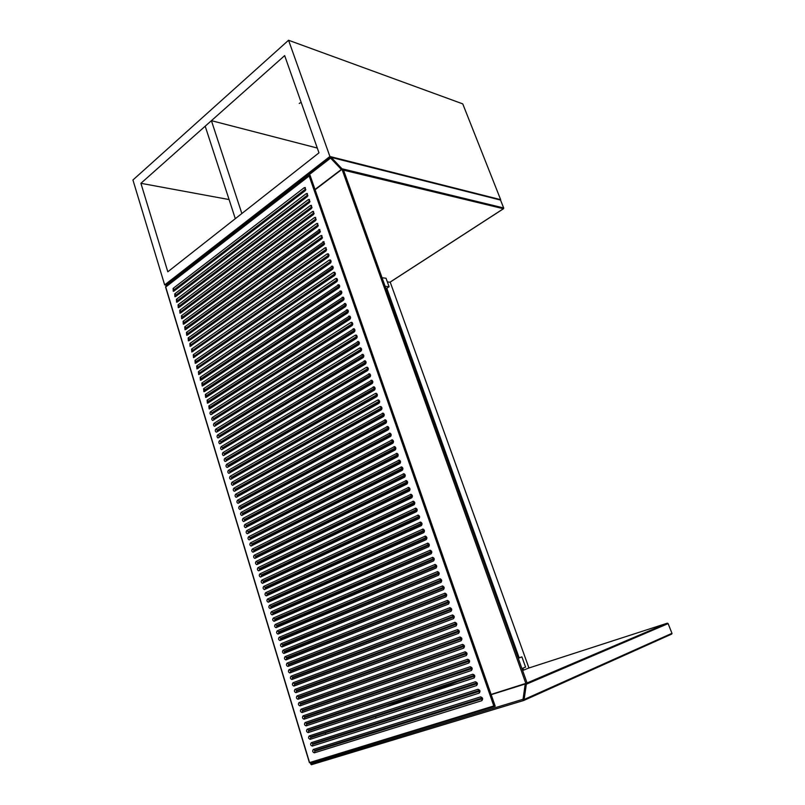 <?xml version="1.0" encoding="UTF-8"?>
<svg xmlns="http://www.w3.org/2000/svg" width="805" height="805" viewBox="0 0 805 805"><rect width="100%" height="100%" fill="white"/><g stroke="black" fill="none" stroke-linecap="round" stroke-linejoin="round"><path stroke-width="1.21" d="M491.11 694.433L527.094 683.002L343.363 169.644L342.004 169.312L315.107 189.749M525.876 683.526L342.004 169.312M522.878 668.19L523.572 670.132L528.935 667.959L390.254 282.263L387.346 281.911M523.572 670.132L522.596 670.454M386.792 288.24L519.144 657.796M416.487 695.289L385.917 707.001M385.987 288.754L389.087 286.761L386.028 278.238L382.053 277.745M385.112 286.298L389.087 286.761M518.189 658.118L521.912 656.88L518.249 658.289M457.673 681.674L427.737 693.236M521.932 668.573L525.585 667.104L521.912 656.88M375.553 716.581L376.026 718.05M325.311 732.882L325.753 734.301M309.945 762.476L493.807 705.935L495.196 706.166L310.056 175.279L165.739 287.023L309.462 762.184M314.342 752.836L481.782 700.702C483.242 698.921 482.829 697.643 480.555 696.878L313.346 749.435C312.219 750.985 312.551 752.122 314.342 752.836L314.886 751.105L482.115 698.821L481.853 698.066L314.685 750.421L314.886 751.105M312.27 746.074L479.156 693.115C480.605 691.354 480.213 690.076 477.959 689.301L311.294 742.683C310.167 744.223 310.489 745.35 312.27 746.074L312.833 744.343L479.488 691.254L479.227 690.499L312.622 743.669L312.833 744.343M310.267 739.302L476.54 685.558C477.989 683.807 477.596 682.539 475.373 681.755L309.241 735.941C308.114 737.471 308.436 738.598 310.197 739.322L310.78 737.601L476.882 683.707L476.62 682.952L310.569 736.927L310.78 737.601M187.313 335.152L321.879 238.672L321.859 235.513L320.823 235.634L186.468 332.374L186.68 335.283L187.313 335.152M185.623 329.597L319.776 232.605L319.766 229.445L184.778 326.83L184.989 329.728L185.623 329.597M183.943 324.063L317.683 226.557L317.683 223.408L316.637 223.538L183.097 321.296L183.299 324.194L183.943 324.063M182.262 318.539L315.59 220.53L315.6 217.39L314.554 217.521L181.417 315.781L181.618 318.669L182.262 318.539M180.582 313.024L313.517 214.512L313.527 211.383L312.481 211.514L179.746 310.277L179.938 313.155L180.582 313.024M178.911 307.53L311.444 208.525L311.465 205.396L310.408 205.537L178.076 304.793L178.257 307.671L178.911 307.53M177.241 302.056L309.372 202.548L309.402 199.429L308.345 199.57L176.416 299.319L176.587 302.187L177.241 302.056M175.581 296.592L307.309 196.591L307.349 193.482L306.282 193.623L174.755 293.865L174.916 296.723L175.581 296.592M173.92 291.138L305.256 190.654L305.296 187.555L304.23 187.686L173.095 288.421L173.256 291.279L173.92 291.138M296.059 692.622L458.488 633.384C459.886 631.734 459.554 630.486 457.502 629.631L295.063 689.322C293.966 690.801 294.248 691.908 295.918 692.662L296.059 692.622M298.071 699.233L461.034 640.76C462.442 639.1 462.11 637.842 460.027 637.007L297.065 695.923C295.968 697.412 296.26 698.519 297.941 699.263L298.071 699.233M300.094 705.854L463.6 648.156C465.008 646.485 464.666 645.228 462.563 644.392L299.078 702.544C297.981 704.033 298.273 705.15 299.963 705.894L300.607 704.214L463.952 646.385L463.69 645.64L300.406 703.55L300.607 704.214M302.117 712.506L466.165 655.592C467.594 653.902 467.232 652.644 465.109 651.819L301.1 709.185C299.993 710.684 300.295 711.801 302.006 712.536L302.63 710.845L466.518 653.791L466.256 653.056L302.428 710.181L302.63 710.845M304.139 719.177L468.752 663.038C470.18 661.338 469.808 660.08 467.665 659.265L303.123 715.836C302.016 717.346 302.318 718.473 304.038 719.207L304.662 717.507L469.094 661.237L468.832 660.492L304.461 716.842L304.662 717.507M306.172 725.869L471.338 670.525C472.766 668.804 472.394 667.536 470.221 666.731L305.155 722.518C304.038 724.037 304.35 725.154 306.091 725.889L306.695 724.188L471.68 668.703L471.418 667.949L306.494 723.514L306.695 724.188M308.214 732.58L473.934 678.031C475.373 676.291 474.99 675.023 472.797 674.228L307.198 729.219C306.081 730.739 306.393 731.866 308.144 732.6L308.728 730.88L474.276 676.19L474.014 675.445L308.526 730.216L308.728 730.88M189.004 340.726L323.982 244.76L323.962 241.591L188.159 337.939L188.38 340.857L189.004 340.726M288.079 666.389L448.355 604.122C449.733 602.522 449.432 601.295 447.469 600.409L287.093 663.129C286.006 664.578 286.278 665.675 287.888 666.429L288.079 666.389M450.881 611.398C452.259 609.788 451.957 608.55 449.965 607.684L289.075 669.649C287.989 671.098 288.26 672.205 289.891 672.96L450.881 611.398M445.849 596.867C447.218 595.287 446.926 594.05 444.984 593.174L285.111 656.628C284.034 658.067 284.296 659.164 285.896 659.929L445.849 596.867M329.275 260.055L193.27 354.723L193.512 357.651L330.342 263.134C331.358 261.937 331.338 260.87 330.292 259.935L329.275 260.055L330.624 261.414L194.558 355.87L194.73 356.434L330.835 262.027L330.624 261.414M327.152 253.927L191.56 349.108L191.801 352.037L328.219 256.986C329.225 255.799 329.215 254.742 328.178 253.796L327.152 253.927L328.5 255.286L192.848 350.266L193.019 350.819L328.712 255.899L328.5 255.286M333.542 272.382L196.692 365.983L196.953 368.932L334.618 275.481C335.645 274.274 335.625 273.207 334.548 272.261L333.542 272.382L334.89 273.74L197.99 367.13L198.161 367.694L335.111 274.354L334.89 273.74M195.836 363.166L332.475 269.293C333.501 268.095 333.481 267.029 332.415 266.093L194.981 360.348L195.233 363.286L195.836 363.166M294.056 686.031L455.942 626.028C457.331 624.398 457.009 623.151 454.976 622.295L293.06 682.741C291.963 684.21 292.245 685.327 293.906 686.071L294.056 686.031M325.039 247.809L189.859 343.514L190.091 346.442L326.095 250.868L326.065 247.688L325.039 247.809L326.387 249.168L191.147 344.671L191.318 345.234L326.599 249.781L326.387 249.168M453.406 618.703C454.795 617.083 454.483 615.835 452.47 614.97L291.058 676.19C289.971 677.649 290.253 678.756 291.893 679.511L453.406 618.703M399.723 463.6C400.95 462.211 400.799 461.044 399.26 460.088L248.634 536.724C247.638 538.032 247.819 539.088 249.178 539.883L399.723 463.6M397.368 456.807C398.596 455.439 398.445 454.272 396.935 453.316L246.773 530.596C245.787 531.904 245.958 532.95 247.306 533.745L397.368 456.807M395.034 450.045C396.241 448.687 396.1 447.52 394.611 446.564L244.911 524.488C243.925 525.786 244.106 526.832 245.434 527.627L395.034 450.045M383.442 416.567C384.619 415.239 384.508 414.102 383.11 413.136L235.704 494.2C234.738 495.478 234.889 496.514 236.167 497.309L383.442 416.567M204.48 391.572L343.242 300.406C344.299 299.188 344.258 298.102 343.131 297.146L203.605 388.704L203.896 391.683L204.48 391.572M392.699 443.303C393.907 441.955 393.766 440.798 392.297 439.832L243.06 518.39C242.084 519.688 242.255 520.734 243.563 521.529L392.699 443.303M390.375 436.592C391.572 435.243 391.441 434.086 389.982 433.13L241.208 512.322C240.232 513.61 240.403 514.657 241.711 515.452L390.375 436.592M385.746 423.219C386.933 421.89 386.813 420.743 385.394 419.777L237.535 500.227C236.569 501.505 236.72 502.541 238.008 503.336L385.746 423.219M402.077 470.402C403.315 469.013 403.154 467.836 401.604 466.88L250.506 542.862C249.51 544.19 249.691 545.247 251.059 546.032L402.077 470.402M404.442 477.234C405.68 475.836 405.519 474.658 403.949 473.702L252.378 549.03C251.381 550.358 251.563 551.415 252.941 552.2L404.442 477.234M406.817 484.087C408.065 482.678 407.894 481.501 406.304 480.545L254.259 555.209C253.253 556.547 253.444 557.603 254.843 558.388L406.817 484.087M411.576 497.852C412.844 496.423 412.653 495.246 411.023 494.3L258.033 567.626C257.026 568.974 257.228 570.041 258.636 570.826L411.576 497.852M413.971 504.775C415.239 503.336 415.058 502.149 413.398 501.203L259.935 573.864C258.918 575.213 259.119 576.279 260.548 577.064L413.971 504.775M416.376 511.718C417.654 510.269 417.453 509.082 415.783 508.136L261.836 580.113C260.81 581.472 261.021 582.548 262.46 583.323L416.376 511.718M418.791 518.682C420.069 517.233 419.868 516.035 418.177 515.089L263.748 586.392C262.722 587.751 262.933 588.827 264.382 589.602L418.791 518.682M421.206 525.675C422.494 524.206 422.283 523.009 420.572 522.073L265.66 592.681C264.624 594.05 264.845 595.126 266.314 595.901L421.206 525.675M433.422 560.974C434.75 559.455 434.509 558.237 432.677 557.322L275.31 624.418C274.264 625.817 274.495 626.904 276.035 627.679L433.422 560.974M435.887 568.099C437.226 566.569 436.974 565.352 435.123 564.446L277.262 630.818C276.206 632.227 276.447 633.324 277.997 634.088L435.887 568.099M283.139 650.148C282.072 651.577 282.334 652.674 283.913 653.439L443.344 589.642C444.702 588.073 444.42 586.845 442.509 585.949L283.139 650.148L284.658 651.829L443.726 587.972L443.475 587.248L284.467 651.175M374.305 390.173C375.452 388.875 375.361 387.738 374.033 386.782L228.429 470.291C227.483 471.549 227.624 472.565 228.851 473.36L374.305 390.173M430.967 553.86C432.285 552.351 432.044 551.143 430.242 550.228L273.368 618.029C272.321 619.427 272.553 620.514 274.072 621.289L430.967 553.86M428.512 546.786C429.83 545.287 429.598 544.069 427.817 543.154L271.436 611.669C270.389 613.058 270.621 614.135 272.13 614.909L428.512 546.786M426.066 539.722C427.375 538.233 427.153 537.026 425.392 536.1L269.504 605.32C268.468 606.698 268.689 607.785 270.178 608.56L426.066 539.722M423.631 532.689C424.929 531.209 424.718 530.002 422.977 529.076L267.582 598.99C266.546 600.369 266.767 601.446 268.246 602.221L423.631 532.689M369.787 377.102C370.914 375.814 370.833 374.687 369.535 373.731L224.816 458.437C223.881 459.675 224.021 460.702 225.219 461.496L369.787 377.102M365.289 364.112C366.406 362.844 366.335 361.727 365.068 360.761L221.234 446.644C220.308 447.882 220.429 448.898 221.617 449.693L365.289 364.112M363.055 357.651C364.162 356.384 364.091 355.267 362.844 354.311L219.443 440.778C218.527 442.015 218.648 443.022 219.825 443.817L363.055 357.651M354.18 332.002C355.267 330.764 355.206 329.658 354.019 328.702L212.359 417.473C211.453 418.691 211.564 419.687 212.691 420.482L354.18 332.002M349.783 319.303C350.859 318.066 350.809 316.979 349.642 316.023L208.837 405.921L209.159 408.92L209.723 408.799L349.783 319.303M347.599 312.984C348.666 311.756 348.615 310.66 347.468 309.714L207.096 400.166L207.398 403.154L207.962 403.043L347.599 312.984M345.415 306.685C346.472 305.457 346.432 304.371 345.295 303.425L205.345 394.43L205.647 397.408L206.221 397.298L345.415 306.685M341.068 294.137C342.125 292.929 342.085 291.843 340.978 290.897L201.874 383.009L202.156 385.977L202.739 385.857L341.068 294.137M257.087 564.516L409.192 490.959C410.449 489.541 410.268 488.353 408.658 487.407L256.141 561.407C255.135 562.745 255.336 563.812 256.735 564.597L257.087 564.516M280.19 640.458L438.373 575.263C439.711 573.713 439.45 572.486 437.578 571.59L279.214 637.238C278.158 638.657 278.399 639.754 279.959 640.518L279.959 640.518M282.152 646.908L440.848 582.438C442.207 580.878 441.935 579.65 440.043 578.755L281.176 643.688C280.11 645.107 280.361 646.204 281.931 646.968L282.152 646.908M380 406.626L233.873 488.202C232.917 489.47 233.068 490.497 234.325 491.292L381.147 409.936C382.315 408.618 382.214 407.481 380.825 406.515L380 406.626L381.369 407.924L235.181 489.299L235.362 489.893L381.6 408.588L381.369 407.924M240.293 509.293L388.06 429.89C389.248 428.552 389.127 427.405 387.688 426.439L239.367 506.265C238.401 507.553 238.562 508.589 239.86 509.384L240.293 509.293M335.685 278.58L198.412 371.648L198.684 374.597L336.762 281.68C337.798 280.472 337.768 279.395 336.681 278.45L335.685 278.58L337.033 279.929L199.71 372.785L199.882 373.349L337.255 280.543L337.033 279.929M377.716 400.025L232.051 482.215C231.095 483.473 231.246 484.509 232.494 485.304L378.863 403.325C380.02 402.017 379.92 400.88 378.551 399.914L377.716 400.025L379.085 401.323L233.359 483.312L233.541 483.906L379.306 401.987L379.085 401.323M375.442 393.454L230.23 476.238C229.284 477.506 229.435 478.532 230.673 479.327L376.579 396.734C377.736 395.436 377.636 394.299 376.287 393.333L375.442 393.454L376.8 394.752L231.538 477.345L231.719 477.939L377.032 395.406L376.8 394.752M227.523 467.323L372.041 383.623C373.178 382.335 373.097 381.208 371.779 380.242L226.618 464.354C225.682 465.602 225.813 466.628 227.03 467.423L227.523 467.323M366.406 367.352L223.025 452.531C222.089 453.779 222.22 454.795 223.418 455.59L367.533 370.592C368.66 369.314 368.579 368.197 367.291 367.231L366.406 367.352L367.774 368.66L224.323 453.648L224.504 454.231L367.996 369.314L367.774 368.66M359.714 347.991L217.662 434.931C216.746 436.159 216.867 437.165 218.034 437.96L360.821 351.201C361.928 349.944 361.868 348.837 360.62 347.871L359.714 347.991L361.073 349.31L218.97 436.048L219.151 436.632L361.294 349.954L361.073 349.31M216.776 432.013L358.597 344.781C359.704 343.534 359.634 342.427 358.416 341.461L215.891 429.095C214.975 430.313 215.096 431.329 216.243 432.114L216.776 432.013M355.277 335.192L214.12 423.279C213.214 424.497 213.325 425.503 214.472 426.298L356.384 338.382C357.48 337.134 357.42 336.027 356.213 335.071L355.277 335.192L356.635 336.52L215.418 424.396L215.599 424.98L356.857 337.154L356.635 336.52M350.879 322.473L210.598 411.687C209.692 412.895 209.803 413.901 210.92 414.696L351.976 325.643C353.053 324.405 353.003 323.308 351.825 322.352L350.879 322.473L352.238 323.801L211.896 412.814L212.067 413.398L352.449 324.435L352.238 323.801M338.915 287.898C339.952 286.691 339.921 285.614 338.825 284.668L200.143 377.314L200.415 380.282L201.008 380.161L338.915 287.898M299.249 103.443L300.225 102.859L299.249 103.443M164.663 284.92L329.899 156.492L288.562 40.25L132.936 179.998L164.663 284.92L165.77 285.02M140.905 183.309L167.812 271.788L318.981 152.839L284.658 55.615L140.905 183.309L229.083 199.56M500.167 199.791L500.66 199.66L462.754 103.875L288.562 40.25M329.899 156.492L500.66 199.66M211.413 120.67L205.195 126.204L235.312 218.688L241.852 213.536L211.413 120.67L317.291 148.05M389.932 282.223L503.427 208.726L343.544 170.157M503.668 207.952L500.549 200.073L331.227 157.378L341.974 168.758L503.668 207.952L503.427 208.726L503.668 207.952M315.007 189.467L341.33 169.463L330.583 158.092L166.112 285.634L166.544 286.027M500.348 199.841L330.312 157.186L166.172 284.749M331.227 157.378L330.312 157.186L330.583 158.092L331.227 157.378M500.619 200.254L503.709 208.163M166.383 286.147L165.971 285.564M523.753 700.471L311.485 764.71L310.811 763.693L523.049 699.253L525.212 683.998L491.191 694.665M523.119 699.867L523.049 699.253L524.156 699.485L671.964 633.314L668.12 623.613L526.319 684.22L524.156 699.485L523.813 700.461L523.119 699.867M667.375 623.171L668.12 623.613L667.345 623.181L527.074 682.952L667.345 623.181L528.644 668.08M671.752 634.048L672.014 633.283L671.662 634.088L523.934 700.4M311.203 762.345L310.629 763.854L311.394 764.74M668.12 623.593L671.954 633.283M525.363 683.687L526.319 684.22L525.564 683.626M310.8 764.156L311.062 762.385M493.807 705.935L309.15 175.953M339.187 286.137L201.431 378.461L201.612 379.024L339.408 286.751L337.838 284.789M359.07 343.544L358.849 342.91L217.189 430.212L217.37 430.796L359.07 343.544L359.171 344.138M372.504 382.315L372.272 381.661L227.926 465.461L228.107 466.055L372.504 382.315L372.594 383.039M388.493 428.512L388.262 427.837L240.675 507.351L240.866 507.955L388.493 428.512L388.574 429.397M441.231 580.777L440.979 580.063L282.495 644.714L282.696 645.358L441.231 580.777L441.09 582.317M438.745 573.613L438.504 572.898L280.543 638.274L280.734 638.918L438.745 573.613L438.624 575.112M409.604 489.46L409.373 488.776L257.459 562.484L257.65 563.098L409.604 489.46L409.634 490.607M341.34 292.366L203.162 384.146L203.343 384.71L341.562 292.99L339.992 291.018M345.677 304.874L206.644 395.567L206.815 396.141L345.898 305.508L344.329 303.535M347.861 311.163L208.384 401.303L208.565 401.876L348.072 311.797L346.502 309.834M350.044 317.472L210.135 407.048L210.316 407.622L350.266 318.106L348.686 316.144M354.431 330.151L213.657 418.6L213.828 419.184L354.653 330.785L353.073 328.822M363.297 355.74L220.751 441.895L220.932 442.488L363.518 356.384L361.938 354.421M365.53 362.19L222.532 447.761L222.713 448.355L365.752 362.834L364.172 360.871M370.018 375.15L226.125 459.544L226.306 460.138L370.24 375.804L368.66 373.842M423.792 530.415L268.9 600.047L269.091 600.671L424.034 531.119L422.424 529.177M426.217 537.438L270.822 606.366L271.013 607L426.469 538.143L424.849 536.2M428.663 544.482L272.754 612.716L272.945 613.35L428.904 545.186L427.294 543.244M431.108 551.556L274.696 619.075L274.887 619.709L431.349 552.26L429.739 550.318M374.536 388.201L229.727 471.398L229.908 471.992L374.758 388.855L373.178 386.893M436.028 565.764L278.58 631.855L278.782 632.499L436.28 566.468L434.66 564.536M433.563 558.64L276.638 625.455L276.829 626.099L433.815 559.354L432.194 557.412M421.367 523.421L266.978 593.738L267.169 594.362L421.609 524.115L419.999 522.173M418.952 516.448L265.066 587.449L265.258 588.073L419.194 517.142L417.584 515.2M416.547 509.495L263.154 581.18L263.346 581.804L416.779 510.189L415.179 508.247M414.142 502.562L261.253 574.931L261.444 575.555L414.384 503.256L412.774 501.314M411.747 495.659L259.351 568.692L259.542 569.316L411.989 496.353L410.379 494.401M406.988 481.913L255.577 556.285L255.759 556.899L407.229 482.608L405.629 480.655M404.623 475.081L253.696 550.107L253.877 550.721L404.865 475.765L403.255 473.813M402.269 468.269L251.814 543.949L252.005 544.562L402.5 468.943L400.9 466.991M385.957 421.176L238.844 501.314L239.025 501.918L386.189 421.85L384.599 419.888M390.576 434.519L242.516 513.409L242.708 514.013L390.807 435.193L389.218 433.241M392.9 441.231L244.368 519.477L244.559 520.09L393.132 441.895L391.532 439.943M343.725 299.239L343.514 298.615L204.903 389.851L205.074 390.415L343.826 299.691M383.663 414.545L237.012 495.296L237.193 495.9L383.884 415.209L382.295 413.247M395.235 447.952L246.219 525.574L246.411 526.178L395.466 448.627L393.866 446.674M397.569 454.704L248.081 531.672L248.272 532.286L397.801 455.378L396.201 453.426M399.914 461.476L249.953 537.8L250.134 538.414L400.145 462.151L398.545 460.198M453.517 616.248L292.386 677.206L292.587 677.86L453.768 616.982L452.138 615.05M456.304 624.288L456.043 623.563L294.389 683.757L294.59 684.421L456.304 624.288L456.033 625.988L294.167 685.991L294.59 684.421M332.968 268.186L332.757 267.562L196.269 361.495L196.44 362.059L333.059 268.558M445.97 594.462L286.439 657.655L286.63 658.299L446.222 595.187L444.591 593.255M450.991 608.962L290.404 670.666L290.595 671.32L451.243 609.687L449.613 607.755M448.476 601.697L288.411 664.155L288.613 664.799L448.727 602.422L447.097 600.49M456.043 623.563L454.674 622.366M293.06 682.741L294.389 683.757M292.135 679.44L453.497 618.663L453.768 616.982M292.386 677.206L291.058 676.19M291.893 679.511L292.587 677.86M451.021 611.337L451.243 609.687M290.404 670.666L289.075 669.649M290.152 672.879L290.595 671.32M448.526 604.042L448.727 602.422M288.411 664.155L287.093 663.129M448.435 604.082L288.21 666.329L288.613 664.799M446.04 596.777L446.222 595.187M286.439 657.655L285.111 656.628M286.218 659.828L286.63 658.299M197.99 367.13L196.692 365.983M198.161 367.694L198.171 368.398M196.45 362.743L196.44 362.059M332.757 267.562L331.408 266.214M194.981 360.348L196.269 361.495M194.558 355.87L193.27 354.723M194.73 356.434L194.75 357.098M192.848 350.266L191.56 349.108M193.019 350.819L193.039 351.473M191.147 344.671L189.859 343.514M191.318 345.234L191.338 345.868M199.71 372.785L198.412 371.648M199.882 373.349L199.882 374.063M284.658 651.829L284.235 653.338M443.726 587.972L443.555 589.532M442.096 586.04L443.475 587.248M436.169 567.948L436.28 566.468M278.58 631.855L277.262 630.818M278.409 633.958L278.782 632.499M433.714 560.793L433.815 559.354M276.638 625.455L275.31 624.418M276.477 627.538L276.829 626.099M431.279 553.669L431.349 552.26M274.696 619.075L273.368 618.029M274.545 621.128L274.887 619.709M428.844 546.575L428.904 545.186M272.754 612.716L271.436 611.669M272.623 614.748L272.945 613.35M426.419 539.491L426.469 538.143M270.822 606.366L269.504 605.32M270.701 608.389L271.013 607M423.994 532.437L424.034 531.119M268.9 600.047L267.582 598.99M268.79 602.039L269.091 600.671M421.579 525.413L421.609 524.115M266.978 593.738L265.66 592.681M266.878 595.71L267.169 594.362M419.184 518.4L419.194 517.142M265.066 587.449L263.748 586.392M264.976 589.411L265.258 588.073M416.779 511.417L416.779 510.189M263.154 581.18L261.836 580.113M263.074 583.112L263.346 581.804M414.394 504.453L414.384 503.256M261.253 574.931L259.935 573.864M261.182 576.843L261.444 575.555M412.009 497.52L411.989 496.353M259.351 568.692L258.033 567.626M259.301 570.594L259.542 569.316M407.27 483.714L407.229 482.608M255.577 556.285L254.259 555.209M255.537 558.147L255.759 556.899M404.905 476.852L404.865 475.765M253.696 550.107L252.378 549.03M253.666 551.948L253.877 550.721M402.55 469.999L402.5 468.943M251.814 543.949L250.506 542.862M251.804 545.76L252.005 544.562M400.206 463.177L400.145 462.151M249.953 537.8L248.634 536.724M249.942 539.602L250.134 538.414M397.861 456.375L397.801 455.378M248.081 531.672L246.773 530.596M248.091 533.453L248.272 532.286M395.527 449.603L395.466 448.627M246.219 525.574L244.911 524.488M246.239 527.335L246.411 526.178M393.202 442.841L393.132 441.895M244.368 519.477L243.06 518.39M244.388 521.217L244.559 520.09M390.888 436.109L390.807 435.193M242.516 513.409L241.208 512.322M242.557 515.13L242.708 514.013M386.269 422.716L386.189 421.85M238.844 501.314L237.535 500.227M238.884 503.004L239.025 501.918M383.975 416.044L383.884 415.209M237.012 495.296L235.704 494.2M237.062 496.967L237.193 495.9M374.858 389.6L374.758 388.855M229.727 471.398L228.429 470.291M229.817 472.988L229.908 471.992M370.34 376.509L370.24 375.804M226.125 459.544L224.816 458.437M226.225 461.094L226.306 460.138M365.852 363.498L365.752 362.834M222.532 447.761L221.234 446.644M222.653 449.281L222.713 448.355M363.619 357.018L363.518 356.384M220.751 441.895L219.443 440.778M220.872 443.394L220.932 442.488M354.753 331.338L354.653 330.785M213.657 418.6L212.359 417.473M213.798 420.019L213.828 419.184M350.356 318.619L350.266 318.106M210.135 407.048L208.837 405.921M210.296 408.437L210.316 407.622M208.384 401.303L207.096 400.166M208.545 402.671L208.565 401.876M206.644 395.567L205.345 394.43M206.805 396.915L206.815 396.141M203.162 384.146L201.874 383.009M203.333 385.454L203.343 384.71M201.431 378.461L200.143 377.314M201.612 379.759L201.612 379.024M280.351 640.398L280.734 638.918M438.504 572.898L437.125 571.681M279.214 637.238L280.543 638.274M257.419 564.355L257.65 563.098M409.373 488.776L408.004 487.518M256.141 561.407L257.459 562.484M240.715 509.062L240.866 507.955M388.262 427.837L386.903 426.549M239.367 506.265L240.675 507.351M233.359 483.312L232.051 482.215M233.541 483.906L233.43 484.942M379.407 402.782L379.306 401.987M235.181 489.299L233.873 488.202M235.362 489.893L235.241 490.939M381.691 409.403L381.6 408.588M440.878 582.428L282.303 646.848L282.696 645.358M440.979 580.063L439.611 578.845M281.176 643.688L282.495 644.714M228.016 467.031L228.107 466.055M372.272 381.661L370.914 380.352M226.618 464.354L227.926 465.461M231.538 477.345L230.23 476.238M231.719 477.939L231.619 478.955M377.132 396.181L377.032 395.406M217.32 431.671L217.37 430.796M358.849 342.91L357.49 341.582M215.891 429.095L217.189 430.212M218.97 436.048L217.662 434.931M219.151 436.632L219.091 437.528M361.395 350.567L361.294 349.954M224.323 453.648L223.025 452.531M224.504 454.231L224.434 455.177M368.096 369.988L367.996 369.314M215.418 424.396L214.12 423.279M215.599 424.98L215.559 425.835M356.957 337.728L356.857 337.154M211.896 412.814L210.598 411.687M212.067 413.398L212.047 414.223M352.55 324.968L352.449 324.435M205.064 391.18L205.074 390.415M343.514 298.615L342.155 297.266M203.605 388.704L204.903 389.851M324.485 243.684L324.274 243.08L189.447 339.096L189.618 339.65L324.566 243.996M461.396 638.989L461.134 638.254L298.393 696.929L298.595 697.593L461.396 638.989L461.074 640.74M458.84 631.633L458.588 630.899L296.391 690.338L296.592 690.992L458.84 631.633L458.548 633.354M305.779 189.668L305.568 189.074L174.383 289.599L174.544 290.142L305.83 189.849M307.832 195.595L307.621 195.001L176.033 295.033L176.204 295.576L307.892 195.796M309.895 201.542L309.684 200.948L177.694 300.486L177.865 301.04L309.945 201.753M311.958 207.509L311.746 206.905L179.364 305.96L179.525 306.504L312.018 207.73M314.031 213.486L313.819 212.892L181.034 311.444L181.195 311.998L314.091 213.728M316.103 219.493L315.902 218.89L182.705 316.939L182.876 317.492L316.174 219.745M318.196 225.511L317.985 224.907L184.385 322.463L184.556 323.006L318.267 225.782M320.279 231.548L320.078 230.944L186.066 327.987L186.237 328.541L320.36 231.83M322.382 237.606L322.171 237.002L187.756 333.532L187.927 334.085L322.453 237.908M482.115 698.821L481.782 700.702L314.403 752.816M481.853 698.066L480.645 696.858M313.447 749.405L314.685 750.421M479.488 691.254L479.156 693.115L312.35 746.044M479.227 690.499L477.989 689.301M311.374 742.653L312.622 743.669M476.882 683.707L476.54 685.558L310.197 739.322M476.62 682.952L475.353 681.755M309.311 735.921L310.569 736.927M474.276 676.19L473.934 678.031M474.014 675.445L472.726 674.248M307.248 729.199L308.526 730.216M471.68 668.703L471.338 670.525M471.418 667.949L470.1 666.761M305.196 722.508L306.494 723.514M469.094 661.237L468.752 663.038M468.832 660.492L467.464 659.315M303.123 715.836L304.461 716.842M466.518 653.791L466.165 655.592M466.256 653.056L464.888 651.869M301.1 709.185L302.428 710.181M463.952 646.385L463.6 648.156M463.69 645.64L462.322 644.453M299.078 702.544L300.406 703.55M298.092 699.223L298.595 697.593M461.134 638.254L459.756 637.067M297.065 695.923L298.393 696.929M296.099 692.602L296.592 690.992M458.588 630.899L457.21 629.701M295.063 689.322L296.391 690.338M189.648 340.274L189.618 339.65M324.274 243.08L322.926 241.711M188.159 337.939L189.447 339.096M187.957 334.699L187.927 334.085M322.171 237.002L320.823 235.634M186.468 332.374L187.756 333.532M186.267 329.134L186.237 328.541M320.078 230.944L318.73 229.576M184.778 326.83L186.066 327.987M184.587 323.59L184.556 323.006M317.985 224.907L316.637 223.538M183.097 321.296L184.385 322.463M182.906 318.055L182.876 317.492M315.902 218.89L314.554 217.521M181.417 315.781L182.705 316.939M181.236 312.541L181.195 311.998M313.819 212.892L312.481 211.514M179.746 310.277L181.034 311.444M179.565 307.037L179.525 306.504M311.746 206.905L310.408 205.537M178.076 304.793L179.364 305.96M177.905 301.553L177.865 301.04M309.684 200.948L308.345 199.57M176.416 299.319L177.694 300.486M176.245 296.089L176.204 295.576M307.621 195.001L306.282 193.623M174.755 293.865L176.033 295.033M305.568 189.074L304.23 187.686M173.095 288.421L174.383 289.599M503.517 208.726L390.002 282.233M165.518 286.872L309.412 762.657M495.025 706.357L309.684 762.808M165.518 286.832L309.553 175.218M310.056 175.279L495.196 706.166M289.891 672.96L450.971 611.357M285.896 659.929L445.92 596.837M284.266 653.328L443.404 589.622M308.144 732.6L474.135 677.941M306.091 725.889L471.519 670.444M304.038 719.207L468.923 662.968M302.006 712.536L466.326 655.522M299.963 705.894L463.74 648.095M297.941 699.263L461.164 640.7M295.918 692.662L458.578 633.344"/></g></svg>
